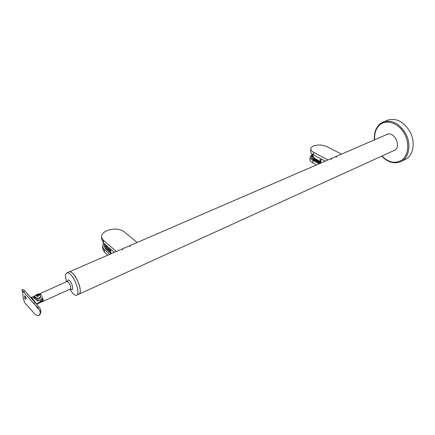 <?xml version="1.0" encoding="UTF-8"?>
<svg xmlns="http://www.w3.org/2000/svg" width="435" height="435" viewBox="0 0 435 435"><rect width="100%" height="100%" fill="white"/><g stroke="black" fill="none" stroke-linecap="round" stroke-linejoin="round"><path stroke-width="0.65" d="M320.671 163.125L313.94 159.498C312.276 158.568 311.444 157.541 311.444 156.41L312.732 154.43M320.057 163.391L313.885 160.064C312.227 159.134 311.395 158.106 311.395 156.975L311.411 156.763M312.341 154.159L310.111 156.894C310.111 158.193 311.063 159.379 312.977 160.45L312.754 162.897C310.846 161.825 309.894 160.635 309.894 159.324L309.916 159.079M319.143 163.788L312.977 160.45M316.495 164.936L312.754 162.897M341.529 154.11L327.25 146.753C322.645 144.752 318.099 144.48 313.619 145.937C311.835 146.693 310.905 147.672 310.824 148.884C310.829 150.167 311.792 151.342 313.717 152.397L313.488 154.876L325.239 161.151L321.139 158.96L320.726 163.103M312.575 156.225L312.314 156.752M312.7 155.398L312.303 156.464L314.543 159.243L320.78 162.559M336.527 156.834L336.114 157.405M331.307 159.493L331.715 158.922M313.488 154.876C311.569 153.816 310.606 152.642 310.606 151.353L310.628 151.108M313.717 152.397L327.985 159.966M320.236 159.911L319.861 159.64L321.041 159.89L320.399 159.699M320.062 159.71L320.421 159.661L320.062 159.71M320.454 159.95L320.899 159.895L320.443 160.026M320.938 160.955L320.459 160.694L320.981 160.531M320.976 160.607L320.557 160.651M320.736 159.765L321.03 159.933M110.898 252.838L105.498 248.108L104.014 245.639L104.275 243.611M110.958 253.485L105.564 248.755L104.03 245.813M103.486 242.926L102.475 246.504L104.177 249.342L104.449 252.126L102.693 248.733M109.816 254.306L104.177 249.342M107.869 255.149L104.449 252.126M137.123 242.502L123.866 231.583C119.38 228.631 113.872 228.261 107.331 230.479C103.253 232.274 101.333 234.568 101.583 237.352L103.296 240.163L103.568 242.996L114.323 252.36L110.555 249.081L110.985 253.801M105.275 244.872L105.129 245.71M105.112 244.339L105.085 245.498L106.423 247.716L110.778 251.528M130.098 246.237L129.853 246.83M122.491 250.022L122.724 249.429M103.568 242.996L101.806 239.636M103.296 240.163L116.357 251.479M25.997 298.769L25.322 296.094M25.023 299.003L25.578 299.231C26.29 298.475 26.187 297.409 25.273 296.034L24.806 295.789C24.268 296.496 24.338 297.567 25.023 299.003M39.77 307.784L24.36 290.455M35.887 305.604L37.405 308.165L37.872 308.453L36.834 306.517M33.963 296.909L33.147 296.643L31.592 297.328L35.681 302.874M33.984 297.029L33.577 297.671M33.147 296.643L33.5 297.583L37.747 301.025L40.129 299.96C42.103 298.943 42.744 297.79 42.054 296.512M22.332 290.933L22.761 292.576C22.767 296.578 23.479 300.019 24.898 302.918L35.306 314.576L38.177 315.592C39.699 315.07 40.352 313.793 40.129 311.759L38.171 307.964L33.337 303.097L21.755 289.911C23.332 289.585 24.137 289.694 24.17 290.243L37.105 304.424M42.706 298.812L42.63 299.503L40.433 301.787L38.052 302.847L36.801 304.092M38.949 294.114L40.874 294.332L41.233 295.044L40.232 298.116L38.9 298.709L34.871 296.98L34.561 296.491L35.181 295.751M34.05 296.246L34.321 297.219L38.845 300.536L42.973 298.698L43.266 300.52L39.15 302.358L36.964 303.994M38.845 300.536L37.258 300.574M69.839 289.308L72.939 293.494C74.45 294.995 75.695 295.561 76.663 295.196C80.268 294.277 75.837 279.384 70.437 274.463C68.98 273.066 67.789 272.538 66.865 272.881C65.576 273.55 65.239 275.616 65.848 279.085L66.582 281.923M387.819 134.089L69.181 271.88C72.118 270.151 79.42 281.537 80.16 289.123C80.475 291.923 80.073 293.598 78.963 294.147C82.585 293.217 78.18 278.351 72.77 273.446C71.307 272.054 70.111 271.532 69.181 271.88L66.865 272.881M40.58 297.714L38.497 298.709M40.868 295.169L41.189 295.751L39.476 298.013L37.334 298.459M39.395 294.593C39.378 296.164 38.329 296.632 36.241 295.979C36.268 294.408 37.318 293.94 39.395 294.593M37.894 294.408L39.079 294.729L39.009 295.61L37.747 296.164L36.556 295.844L36.632 294.963L37.894 294.408L38.084 295.55L37.095 295.99M36.632 294.963L36.79 295.903M38.731 295.729L38.084 295.55M34.795 296.893L34.887 296.365M394.817 150.189L394.512 150.292M387.373 134.284L387.656 134.127M394.208 150.543L393.381 150.804M385.97 134.888L386.9 134.377C393.898 130.886 401.581 145.975 394.898 150.129L393.115 150.929M387.395 120.25L387.607 120.163C396.475 117.711 404.055 121.773 410.346 132.338C415.305 142.191 413.533 154.169 406.736 158.677L400.978 161.564M386.236 134.774L386.987 134.339M313.94 159.498L313.885 160.064M313.167 154.697C312.205 156.029 312.781 157.312 314.886 158.541L320.861 161.722M312.504 157.035L313.14 154.681M320.851 161.836L314.82 158.639L314.75 159.351M320.568 162.483L320.704 161.668M314.886 158.541L312.607 155.909L313.129 154.675M105.498 248.108L105.564 248.755M105.346 244.541L106.678 246.922L110.68 250.419M105.379 245.938L105.232 244.448L106.678 247.945M110.697 250.636L106.678 246.922M32.228 299.084L33.065 298.899M33.337 303.097L35.561 302.787M39.59 307.463L40.857 310.541L40.129 311.759M40.433 301.787L40.129 299.96M22.848 291.537L25.056 291.26M67.441 281.494C67.496 279.743 68.203 279.466 69.551 280.662C72.846 283.756 74.037 292.293 70.742 288.954M70.709 288.796L71.03 288.992L70.454 289.03C71.248 287.421 70.562 285.137 68.404 282.185L67.191 281.652M374.649 139.787C374.23 133.11 376.079 128.031 380.206 124.54C386.775 119.239 398.03 122.931 403.903 132.778C409.879 142.549 408.644 155.594 401.592 160.254C395.11 163.924 388.542 162.521 381.897 156.045M380.348 123.665L383.306 121.952C392.158 119.511 399.738 123.605 406.056 134.236C411.042 144.143 409.297 156.17 402.516 160.673L400.749 161.673C394.088 164.18 387.732 162.337 381.669 156.149M311.444 156.41L311.395 156.975M310.111 156.894L309.894 159.324M310.606 151.353L310.824 148.884M104.014 245.639L104.079 246.286M102.475 246.504L102.747 249.282M101.861 240.174L101.583 237.352M38.171 307.964L37.149 306.838M40.874 310.65C40.803 313.673 39.906 315.321 38.177 315.592L38.177 315.592M31.592 297.328L30.635 297.339M70.454 289.03L37.448 303.82M67.539 281.624L67.615 281.228L38.905 294.109M35.045 295.805L34.033 296.251M78.963 294.147L76.723 295.169M33.908 296.605L34.191 298.241M40.711 294.995C38.285 293.402 36.328 293.919 34.833 296.55M394.953 150.091L79.018 294.12M387.607 120.163L380.244 123.725C375.835 127.504 373.893 132.887 374.421 139.885"/></g></svg>
